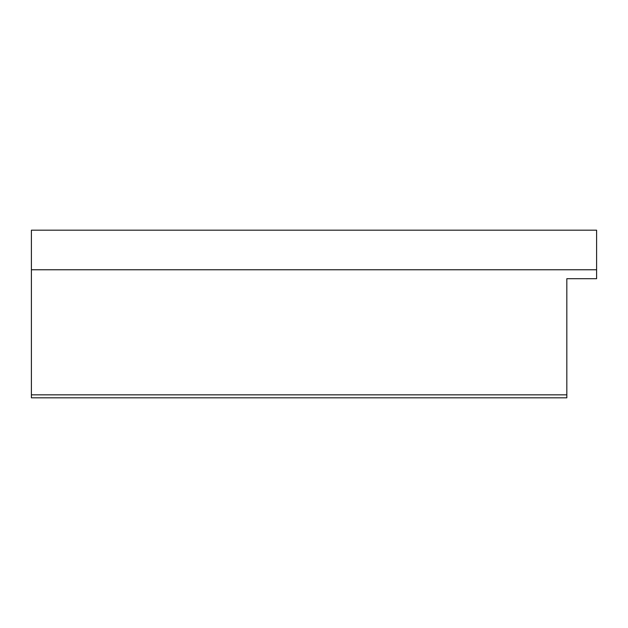 <?xml version="1.0" encoding="UTF-8"?>
<svg xmlns="http://www.w3.org/2000/svg" width="628" height="628" viewBox="0 0 628 628"><rect width="100%" height="100%" fill="white"/><g stroke="black" fill="none" stroke-linecap="round" stroke-linejoin="round"><path stroke-width="0.94" d="M596.6 269.765L596.6 278.699L566.825 278.699L566.825 397.814L31.4 397.814L31.4 269.765L596.6 269.765L596.6 230.186L31.4 230.186L31.4 269.765M566.825 394.839L31.4 394.839"/></g></svg>
